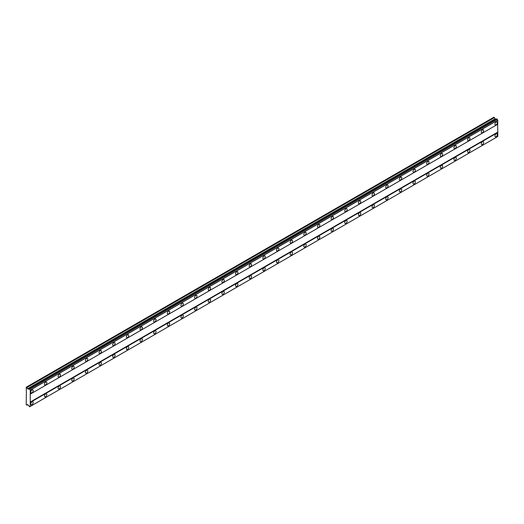 <?xml version="1.0" encoding="UTF-8"?>
<svg xmlns="http://www.w3.org/2000/svg" width="524" height="524" viewBox="0 0 524 524"><rect width="100%" height="100%" fill="white"/><g stroke="black" fill="none" stroke-linecap="round" stroke-linejoin="round"><path stroke-width="0.79" d="M496.097 124.81A1.69 0.976 120 0 0 497.197 123.323A1.69 0.976 120 0 0 496.935 121.968A1.69 0.976 120 0 0 496.097 122.053A1.69 0.976 120 0 0 494.99 123.54A1.69 0.976 120 0 0 495.252 124.895A1.69 0.976 120 0 0 496.097 124.81M32.003 392.751A1.69 0.976 120 0 0 33.104 391.264A1.69 0.976 120 0 0 32.848 389.908A1.69 0.976 120 0 0 32.003 389.994A1.69 0.976 120 0 0 30.896 391.48A1.69 0.976 120 0 0 31.158 392.836A1.69 0.976 120 0 0 32.003 392.751M45.654 384.871A1.69 0.976 120 0 0 46.754 383.385A1.69 0.976 120 0 0 46.498 382.029A1.69 0.976 120 0 0 45.654 382.114A1.69 0.976 120 0 0 44.547 383.601A1.69 0.976 120 0 0 44.809 384.957A1.69 0.976 120 0 0 45.654 384.871M59.304 376.992A1.69 0.976 120 0 0 60.404 375.498A1.69 0.976 120 0 0 60.142 374.149A1.69 0.976 120 0 0 59.304 374.234A1.69 0.976 120 0 0 58.197 375.721A1.69 0.976 120 0 0 58.459 377.077A1.69 0.976 120 0 0 59.304 376.992M72.947 369.112A1.69 0.976 120 0 0 74.054 367.619A1.69 0.976 120 0 0 73.792 366.269A1.69 0.976 120 0 0 72.947 366.348A1.69 0.976 120 0 0 71.847 367.841A1.69 0.976 120 0 0 72.109 369.191A1.69 0.976 120 0 0 72.947 369.112M86.598 361.226A1.69 0.976 120 0 0 87.705 359.739A1.69 0.976 120 0 0 87.443 358.39A1.69 0.976 120 0 0 86.598 358.468A1.69 0.976 120 0 0 85.497 359.962A1.69 0.976 120 0 0 85.753 361.311A1.69 0.976 120 0 0 86.598 361.226M100.248 353.346A1.69 0.976 120 0 0 101.355 351.859A1.69 0.976 120 0 0 101.093 350.504A1.69 0.976 120 0 0 100.248 350.589A1.69 0.976 120 0 0 99.147 352.076A1.69 0.976 120 0 0 99.403 353.431A1.69 0.976 120 0 0 100.248 353.346M113.898 345.467A1.69 0.976 120 0 0 115.005 343.98A1.69 0.976 120 0 0 114.743 342.624A1.69 0.976 120 0 0 113.898 342.709A1.69 0.976 120 0 0 112.798 344.196A1.69 0.976 120 0 0 113.053 345.552A1.69 0.976 120 0 0 113.898 345.467M127.548 337.587A1.69 0.976 120 0 0 128.655 336.1A1.69 0.976 120 0 0 128.393 334.744A1.69 0.976 120 0 0 127.548 334.829A1.69 0.976 120 0 0 126.448 336.316A1.69 0.976 120 0 0 126.703 337.672A1.69 0.976 120 0 0 127.548 337.587M141.198 329.707A1.69 0.976 120 0 0 142.305 328.221A1.69 0.976 120 0 0 142.043 326.865A1.69 0.976 120 0 0 141.198 326.95A1.69 0.976 120 0 0 140.098 328.437A1.69 0.976 120 0 0 140.353 329.793A1.69 0.976 120 0 0 141.198 329.707M154.849 321.828A1.69 0.976 120 0 0 155.956 320.334A1.69 0.976 120 0 0 155.694 318.985A1.69 0.976 120 0 0 154.849 319.07A1.69 0.976 120 0 0 153.748 320.557A1.69 0.976 120 0 0 154.004 321.906A1.69 0.976 120 0 0 154.849 321.828M168.499 313.948A1.69 0.976 120 0 0 169.606 312.455A1.69 0.976 120 0 0 169.344 311.105A1.69 0.976 120 0 0 168.499 311.184A1.69 0.976 120 0 0 167.398 312.677A1.69 0.976 120 0 0 167.654 314.027A1.69 0.976 120 0 0 168.499 313.948M182.149 306.062A1.69 0.976 120 0 0 183.249 304.575A1.69 0.976 120 0 0 182.994 303.226A1.69 0.976 120 0 0 182.149 303.304A1.69 0.976 120 0 0 181.049 304.798A1.69 0.976 120 0 0 181.304 306.147A1.69 0.976 120 0 0 182.149 306.062M195.799 298.182A1.69 0.976 120 0 0 196.9 296.695A1.69 0.976 120 0 0 196.644 295.339A1.69 0.976 120 0 0 195.799 295.425A1.69 0.976 120 0 0 194.692 296.912A1.69 0.976 120 0 0 194.954 298.267A1.69 0.976 120 0 0 195.799 298.182M209.449 290.303A1.69 0.976 120 0 0 210.55 288.816A1.69 0.976 120 0 0 210.294 287.46A1.69 0.976 120 0 0 209.449 287.545A1.69 0.976 120 0 0 208.342 289.032A1.69 0.976 120 0 0 208.604 290.388A1.69 0.976 120 0 0 209.449 290.303M223.1 282.423A1.69 0.976 120 0 0 224.2 280.936A1.69 0.976 120 0 0 223.945 279.58A1.69 0.976 120 0 0 223.1 279.665A1.69 0.976 120 0 0 221.993 281.152A1.69 0.976 120 0 0 222.255 282.508A1.69 0.976 120 0 0 223.1 282.423M236.75 274.543A1.69 0.976 120 0 0 237.85 273.056A1.69 0.976 120 0 0 237.595 271.701A1.69 0.976 120 0 0 236.75 271.786A1.69 0.976 120 0 0 235.643 273.273A1.69 0.976 120 0 0 235.905 274.628A1.69 0.976 120 0 0 236.75 274.543M250.4 266.664A1.69 0.976 120 0 0 251.5 265.17A1.69 0.976 120 0 0 251.245 263.821A1.69 0.976 120 0 0 250.4 263.906A1.69 0.976 120 0 0 249.293 265.393A1.69 0.976 120 0 0 249.555 266.742A1.69 0.976 120 0 0 250.4 266.664M264.05 258.777A1.69 0.976 120 0 0 265.151 257.291A1.69 0.976 120 0 0 264.895 255.941A1.69 0.976 120 0 0 264.05 256.02A1.69 0.976 120 0 0 262.943 257.513A1.69 0.976 120 0 0 263.205 258.863A1.69 0.976 120 0 0 264.05 258.777M277.7 250.898A1.69 0.976 120 0 0 278.801 249.411A1.69 0.976 120 0 0 278.539 248.055A1.69 0.976 120 0 0 277.7 248.14A1.69 0.976 120 0 0 276.593 249.627A1.69 0.976 120 0 0 276.855 250.983A1.69 0.976 120 0 0 277.7 250.898M291.344 243.018A1.69 0.976 120 0 0 292.451 241.531A1.69 0.976 120 0 0 292.189 240.175A1.69 0.976 120 0 0 291.344 240.261A1.69 0.976 120 0 0 290.244 241.747A1.69 0.976 120 0 0 290.506 243.103A1.69 0.976 120 0 0 291.344 243.018M304.994 235.138A1.69 0.976 120 0 0 306.101 233.652A1.69 0.976 120 0 0 305.839 232.296A1.69 0.976 120 0 0 304.994 232.381A1.69 0.976 120 0 0 303.894 233.868A1.69 0.976 120 0 0 304.149 235.224A1.69 0.976 120 0 0 304.994 235.138M318.644 227.259A1.69 0.976 120 0 0 319.751 225.772A1.69 0.976 120 0 0 319.489 224.416A1.69 0.976 120 0 0 318.644 224.501A1.69 0.976 120 0 0 317.544 225.988A1.69 0.976 120 0 0 317.799 227.344A1.69 0.976 120 0 0 318.644 227.259M332.295 219.379A1.69 0.976 120 0 0 333.402 217.892A1.69 0.976 120 0 0 333.14 216.536A1.69 0.976 120 0 0 332.295 216.622A1.69 0.976 120 0 0 331.194 218.108A1.69 0.976 120 0 0 331.45 219.464A1.69 0.976 120 0 0 332.295 219.379M345.945 211.499A1.69 0.976 120 0 0 347.052 210.006A1.69 0.976 120 0 0 346.79 208.657A1.69 0.976 120 0 0 345.945 208.735A1.69 0.976 120 0 0 344.844 210.229A1.69 0.976 120 0 0 345.1 211.578A1.69 0.976 120 0 0 345.945 211.499M359.595 203.613A1.69 0.976 120 0 0 360.702 202.126A1.69 0.976 120 0 0 360.44 200.777A1.69 0.976 120 0 0 359.595 200.856A1.69 0.976 120 0 0 358.495 202.349A1.69 0.976 120 0 0 358.75 203.698A1.69 0.976 120 0 0 359.595 203.613M373.245 195.734A1.69 0.976 120 0 0 374.352 194.247A1.69 0.976 120 0 0 374.09 192.891A1.69 0.976 120 0 0 373.245 192.976A1.69 0.976 120 0 0 372.145 194.463A1.69 0.976 120 0 0 372.4 195.819A1.69 0.976 120 0 0 373.245 195.734M386.895 187.854A1.69 0.976 120 0 0 387.996 186.367A1.69 0.976 120 0 0 387.74 185.011A1.69 0.976 120 0 0 386.895 185.096A1.69 0.976 120 0 0 385.795 186.583A1.69 0.976 120 0 0 386.05 187.939A1.69 0.976 120 0 0 386.895 187.854M400.546 179.974A1.69 0.976 120 0 0 401.646 178.488A1.69 0.976 120 0 0 401.391 177.132A1.69 0.976 120 0 0 400.546 177.217A1.69 0.976 120 0 0 399.439 178.704A1.69 0.976 120 0 0 399.701 180.059A1.69 0.976 120 0 0 400.546 179.974M414.196 172.095A1.69 0.976 120 0 0 415.296 170.608A1.69 0.976 120 0 0 415.041 169.252A1.69 0.976 120 0 0 414.196 169.337A1.69 0.976 120 0 0 413.089 170.824A1.69 0.976 120 0 0 413.351 172.18A1.69 0.976 120 0 0 414.196 172.095M427.846 164.215A1.69 0.976 120 0 0 428.946 162.722A1.69 0.976 120 0 0 428.691 161.372A1.69 0.976 120 0 0 427.846 161.458A1.69 0.976 120 0 0 426.739 162.944A1.69 0.976 120 0 0 427.001 164.294A1.69 0.976 120 0 0 427.846 164.215M441.496 156.335A1.69 0.976 120 0 0 442.597 154.842A1.69 0.976 120 0 0 442.341 153.493A1.69 0.976 120 0 0 441.496 153.571A1.69 0.976 120 0 0 440.389 155.065A1.69 0.976 120 0 0 440.651 156.414A1.69 0.976 120 0 0 441.496 156.335M455.146 148.449A1.69 0.976 120 0 0 456.247 146.962A1.69 0.976 120 0 0 455.991 145.613A1.69 0.976 120 0 0 455.146 145.692A1.69 0.976 120 0 0 454.039 147.185A1.69 0.976 120 0 0 454.301 148.534A1.69 0.976 120 0 0 455.146 148.449M468.797 140.57A1.69 0.976 120 0 0 469.897 139.083A1.69 0.976 120 0 0 469.642 137.727A1.69 0.976 120 0 0 468.797 137.812A1.69 0.976 120 0 0 467.69 139.299A1.69 0.976 120 0 0 467.952 140.655A1.69 0.976 120 0 0 468.797 140.57M482.447 132.69A1.69 0.976 120 0 0 483.547 131.203A1.69 0.976 120 0 0 483.292 129.847A1.69 0.976 120 0 0 482.447 129.932A1.69 0.976 120 0 0 481.34 131.419A1.69 0.976 120 0 0 481.602 132.775A1.69 0.976 120 0 0 482.447 132.69M496.097 136.633A1.69 0.976 120 0 0 497.197 135.14A1.69 0.976 120 0 0 496.935 133.79A1.69 0.976 120 0 0 496.097 133.875A1.69 0.976 120 0 0 494.99 135.362A1.69 0.976 120 0 0 495.252 136.712A1.69 0.976 120 0 0 496.097 136.633M32.003 404.574A1.69 0.976 120 0 0 33.104 403.087A1.69 0.976 120 0 0 32.848 401.731A1.69 0.976 120 0 0 32.003 401.816A1.69 0.976 120 0 0 30.896 403.303A1.69 0.976 120 0 0 31.158 404.659A1.69 0.976 120 0 0 32.003 404.574M45.654 396.694A1.69 0.976 120 0 0 46.754 395.201A1.69 0.976 120 0 0 46.498 393.851A1.69 0.976 120 0 0 45.654 393.937A1.69 0.976 120 0 0 44.547 395.424A1.69 0.976 120 0 0 44.809 396.773A1.69 0.976 120 0 0 45.654 396.694M59.304 388.808A1.69 0.976 120 0 0 60.404 387.321A1.69 0.976 120 0 0 60.142 385.972A1.69 0.976 120 0 0 59.304 386.05A1.69 0.976 120 0 0 58.197 387.544A1.69 0.976 120 0 0 58.459 388.893A1.69 0.976 120 0 0 59.304 388.808M72.947 380.928A1.69 0.976 120 0 0 74.054 379.441A1.69 0.976 120 0 0 73.792 378.086A1.69 0.976 120 0 0 72.947 378.171A1.69 0.976 120 0 0 71.847 379.658A1.69 0.976 120 0 0 72.109 381.014A1.69 0.976 120 0 0 72.947 380.928M86.598 373.049A1.69 0.976 120 0 0 87.705 371.562A1.69 0.976 120 0 0 87.443 370.206A1.69 0.976 120 0 0 86.598 370.291A1.69 0.976 120 0 0 85.497 371.778A1.69 0.976 120 0 0 85.753 373.134A1.69 0.976 120 0 0 86.598 373.049M100.248 365.169A1.69 0.976 120 0 0 101.355 363.682A1.69 0.976 120 0 0 101.093 362.326A1.69 0.976 120 0 0 100.248 362.411A1.69 0.976 120 0 0 99.147 363.898A1.69 0.976 120 0 0 99.403 365.254A1.69 0.976 120 0 0 100.248 365.169M113.898 357.289A1.69 0.976 120 0 0 115.005 355.803A1.69 0.976 120 0 0 114.743 354.447A1.69 0.976 120 0 0 113.898 354.532A1.69 0.976 120 0 0 112.798 356.019A1.69 0.976 120 0 0 113.053 357.375A1.69 0.976 120 0 0 113.898 357.289M127.548 349.41A1.69 0.976 120 0 0 128.655 347.923A1.69 0.976 120 0 0 128.393 346.567A1.69 0.976 120 0 0 127.548 346.652A1.69 0.976 120 0 0 126.448 348.139A1.69 0.976 120 0 0 126.703 349.495A1.69 0.976 120 0 0 127.548 349.41M141.198 341.53A1.69 0.976 120 0 0 142.305 340.037A1.69 0.976 120 0 0 142.043 338.687A1.69 0.976 120 0 0 141.198 338.766A1.69 0.976 120 0 0 140.098 340.259A1.69 0.976 120 0 0 140.353 341.609A1.69 0.976 120 0 0 141.198 341.53M154.849 333.644A1.69 0.976 120 0 0 155.956 332.157A1.69 0.976 120 0 0 155.694 330.808A1.69 0.976 120 0 0 154.849 330.886A1.69 0.976 120 0 0 153.748 332.38A1.69 0.976 120 0 0 154.004 333.729A1.69 0.976 120 0 0 154.849 333.644M168.499 325.764A1.69 0.976 120 0 0 169.606 324.277A1.69 0.976 120 0 0 169.344 322.922A1.69 0.976 120 0 0 168.499 323.007A1.69 0.976 120 0 0 167.398 324.494A1.69 0.976 120 0 0 167.654 325.849A1.69 0.976 120 0 0 168.499 325.764M182.149 317.885A1.69 0.976 120 0 0 183.249 316.398A1.69 0.976 120 0 0 182.994 315.042A1.69 0.976 120 0 0 182.149 315.127A1.69 0.976 120 0 0 181.049 316.614A1.69 0.976 120 0 0 181.304 317.97A1.69 0.976 120 0 0 182.149 317.885M195.799 310.005A1.69 0.976 120 0 0 196.9 308.518A1.69 0.976 120 0 0 196.644 307.162A1.69 0.976 120 0 0 195.799 307.247A1.69 0.976 120 0 0 194.692 308.734A1.69 0.976 120 0 0 194.954 310.09A1.69 0.976 120 0 0 195.799 310.005M209.449 302.125A1.69 0.976 120 0 0 210.55 300.638A1.69 0.976 120 0 0 210.294 299.283A1.69 0.976 120 0 0 209.449 299.368A1.69 0.976 120 0 0 208.342 300.855A1.69 0.976 120 0 0 208.604 302.21A1.69 0.976 120 0 0 209.449 302.125M223.1 294.246A1.69 0.976 120 0 0 224.2 292.752A1.69 0.976 120 0 0 223.945 291.403A1.69 0.976 120 0 0 223.1 291.488A1.69 0.976 120 0 0 221.993 292.975A1.69 0.976 120 0 0 222.255 294.324A1.69 0.976 120 0 0 223.1 294.246M236.75 286.366A1.69 0.976 120 0 0 237.85 284.873A1.69 0.976 120 0 0 237.595 283.523A1.69 0.976 120 0 0 236.75 283.602A1.69 0.976 120 0 0 235.643 285.095A1.69 0.976 120 0 0 235.905 286.445A1.69 0.976 120 0 0 236.75 286.366M250.4 278.48A1.69 0.976 120 0 0 251.5 276.993A1.69 0.976 120 0 0 251.245 275.644A1.69 0.976 120 0 0 250.4 275.722A1.69 0.976 120 0 0 249.293 277.216A1.69 0.976 120 0 0 249.555 278.565A1.69 0.976 120 0 0 250.4 278.48M264.05 270.6A1.69 0.976 120 0 0 265.151 269.113A1.69 0.976 120 0 0 264.895 267.757A1.69 0.976 120 0 0 264.05 267.843A1.69 0.976 120 0 0 262.943 269.329A1.69 0.976 120 0 0 263.205 270.685A1.69 0.976 120 0 0 264.05 270.6M277.7 262.721A1.69 0.976 120 0 0 278.801 261.234A1.69 0.976 120 0 0 278.539 259.878A1.69 0.976 120 0 0 277.7 259.963A1.69 0.976 120 0 0 276.593 261.45A1.69 0.976 120 0 0 276.855 262.806A1.69 0.976 120 0 0 277.7 262.721M291.344 254.841A1.69 0.976 120 0 0 292.451 253.354A1.69 0.976 120 0 0 292.189 251.998A1.69 0.976 120 0 0 291.344 252.083A1.69 0.976 120 0 0 290.244 253.57A1.69 0.976 120 0 0 290.506 254.926A1.69 0.976 120 0 0 291.344 254.841M304.994 246.961A1.69 0.976 120 0 0 306.101 245.474A1.69 0.976 120 0 0 305.839 244.119A1.69 0.976 120 0 0 304.994 244.204A1.69 0.976 120 0 0 303.894 245.691A1.69 0.976 120 0 0 304.149 247.046A1.69 0.976 120 0 0 304.994 246.961M318.644 239.082A1.69 0.976 120 0 0 319.751 237.588A1.69 0.976 120 0 0 319.489 236.239A1.69 0.976 120 0 0 318.644 236.324A1.69 0.976 120 0 0 317.544 237.811A1.69 0.976 120 0 0 317.799 239.16A1.69 0.976 120 0 0 318.644 239.082M332.295 231.195A1.69 0.976 120 0 0 333.402 229.709A1.69 0.976 120 0 0 333.14 228.359A1.69 0.976 120 0 0 332.295 228.438A1.69 0.976 120 0 0 331.194 229.931A1.69 0.976 120 0 0 331.45 231.281A1.69 0.976 120 0 0 332.295 231.195M345.945 223.316A1.69 0.976 120 0 0 347.052 221.829A1.69 0.976 120 0 0 346.79 220.473A1.69 0.976 120 0 0 345.945 220.558A1.69 0.976 120 0 0 344.844 222.045A1.69 0.976 120 0 0 345.1 223.401A1.69 0.976 120 0 0 345.945 223.316M359.595 215.436A1.69 0.976 120 0 0 360.702 213.949A1.69 0.976 120 0 0 360.44 212.593A1.69 0.976 120 0 0 359.595 212.679A1.69 0.976 120 0 0 358.495 214.165A1.69 0.976 120 0 0 358.75 215.521A1.69 0.976 120 0 0 359.595 215.436M373.245 207.556A1.69 0.976 120 0 0 374.352 206.07A1.69 0.976 120 0 0 374.09 204.714A1.69 0.976 120 0 0 373.245 204.799A1.69 0.976 120 0 0 372.145 206.286A1.69 0.976 120 0 0 372.4 207.642A1.69 0.976 120 0 0 373.245 207.556M386.895 199.677A1.69 0.976 120 0 0 387.996 198.19A1.69 0.976 120 0 0 387.74 196.834A1.69 0.976 120 0 0 386.895 196.919A1.69 0.976 120 0 0 385.795 198.406A1.69 0.976 120 0 0 386.05 199.762A1.69 0.976 120 0 0 386.895 199.677M400.546 191.797A1.69 0.976 120 0 0 401.646 190.31A1.69 0.976 120 0 0 401.391 188.954A1.69 0.976 120 0 0 400.546 189.04A1.69 0.976 120 0 0 399.439 190.526A1.69 0.976 120 0 0 399.701 191.882A1.69 0.976 120 0 0 400.546 191.797M414.196 183.917A1.69 0.976 120 0 0 415.296 182.424A1.69 0.976 120 0 0 415.041 181.075A1.69 0.976 120 0 0 414.196 181.153A1.69 0.976 120 0 0 413.089 182.647A1.69 0.976 120 0 0 413.351 183.996A1.69 0.976 120 0 0 414.196 183.917M427.846 176.031A1.69 0.976 120 0 0 428.946 174.544A1.69 0.976 120 0 0 428.691 173.195A1.69 0.976 120 0 0 427.846 173.274A1.69 0.976 120 0 0 426.739 174.767A1.69 0.976 120 0 0 427.001 176.116A1.69 0.976 120 0 0 427.846 176.031M441.496 168.152A1.69 0.976 120 0 0 442.597 166.665A1.69 0.976 120 0 0 442.341 165.309A1.69 0.976 120 0 0 441.496 165.394A1.69 0.976 120 0 0 440.389 166.881A1.69 0.976 120 0 0 440.651 168.237A1.69 0.976 120 0 0 441.496 168.152M455.146 160.272A1.69 0.976 120 0 0 456.247 158.785A1.69 0.976 120 0 0 455.991 157.429A1.69 0.976 120 0 0 455.146 157.514A1.69 0.976 120 0 0 454.039 159.001A1.69 0.976 120 0 0 454.301 160.357A1.69 0.976 120 0 0 455.146 160.272M468.797 152.392A1.69 0.976 120 0 0 469.897 150.905A1.69 0.976 120 0 0 469.642 149.55A1.69 0.976 120 0 0 468.797 149.635A1.69 0.976 120 0 0 467.69 151.122A1.69 0.976 120 0 0 467.952 152.477A1.69 0.976 120 0 0 468.797 152.392M482.447 144.513A1.69 0.976 120 0 0 483.547 143.026A1.69 0.976 120 0 0 483.292 141.67A1.69 0.976 120 0 0 482.447 141.755A1.69 0.976 120 0 0 481.34 143.242A1.69 0.976 120 0 0 481.602 144.598A1.69 0.976 120 0 0 482.447 144.513M26.37 392.063L26.2 404.574L26.96 405.209L27.464 404.495L28.617 405.497A0.799 0.458 60 0 1 29.167 406.447L29.717 406.748A0.799 0.458 60 0 1 29.881 406.421A0.799 0.458 60 0 1 30.254 406.441L30.254 390.046A0.799 0.458 60 0 1 29.717 389.116L29.167 388.782A0.799 0.458 60 0 1 29.003 389.136A0.799 0.458 60 0 1 28.617 389.103L27.464 388.775L26.96 387.478L26.2 387.236L26.37 392.063M28.617 389.103L496.7 118.856L497.224 119.21A0.799 0.458 60 0 0 497.754 120.134L497.8 124.221L30.294 394.133M30.254 406.441L497.8 136.502L497.8 132.493L497.63 124.319L30.123 394.231M29.717 406.748L497.224 136.836L29.671 406.775M495.828 119.361L493.877 117.225L26.37 387.138M497.178 119.131L29.671 389.044M497.754 120.134L30.254 390.046M29.717 389.116L497.224 119.21M30.294 390.118L497.8 120.206M497.63 132.199L30.123 402.111M30.294 402.406L497.8 132.493M497.8 136.502L30.294 406.414M27.831 404.705L26.96 405.209M494.466 117.566L26.96 387.478M494.97 118.863L27.464 388.775"/></g></svg>
